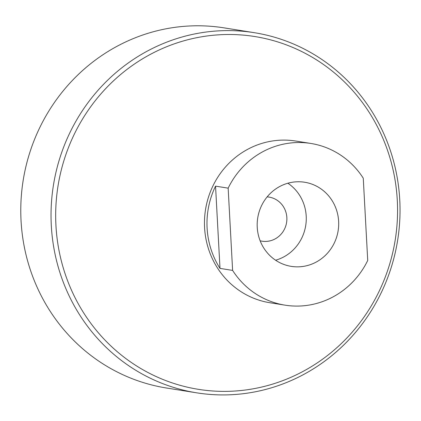 <?xml version="1.0" encoding="UTF-8"?>
<svg xmlns="http://www.w3.org/2000/svg" width="421" height="421" viewBox="0 0 421 421"><rect width="100%" height="100%" fill="white"/><g stroke="black" fill="none" stroke-linecap="round" stroke-linejoin="round"><path stroke-width="0.63" d="M310.824 143.445L295.695 141.035A81.874 78.259 99.1 0 0 213.026 185.74A81.874 78.259 99.1 0 0 204.585 227.65A81.874 78.259 99.1 0 0 269.919 302.746L285.049 305.157A81.874 78.259 99.1 0 0 367.722 260.457L363.265 178.199A81.874 78.259 99.1 0 0 310.824 143.445A81.874 78.259 99.1 0 0 228.156 188.15L215.547 186.14A81.874 78.259 99.1 0 0 219.999 268.398L232.608 270.403A81.874 78.259 99.1 0 0 285.049 305.157M257.242 227.298A42.595 40.711 -80.9 0 1 304.641 182.24A42.595 40.711 -80.9 0 1 338.142 230.708A42.595 40.711 -80.9 0 1 291.232 266.367A42.595 40.711 -80.9 0 1 257.242 227.298M228.156 188.15L232.608 270.403M51.309 225.593A182.361 174.299 -80.9 0 1 254.237 32.675A182.361 174.299 -80.9 0 1 397.656 240.196A182.361 174.299 -80.9 0 1 196.828 392.851A182.361 174.299 -80.9 0 1 51.309 225.593M55.946 225.503A178.636 170.742 -80.9 0 1 303.599 52.493A178.636 170.742 -80.9 0 1 320.297 360.808A178.636 170.742 -80.9 0 1 55.946 225.503M196.828 392.851L166.574 388.025A182.361 174.299 -80.9 0 1 21.05 220.767A182.361 174.299 -80.9 0 1 223.977 27.854L254.237 32.675M287.864 183.224A42.595 40.711 -80.9 0 1 305.72 225.54A42.595 40.711 -80.9 0 1 275.592 260.21M260.152 240.801A22.329 21.345 99.1 0 0 262.004 241.186A22.329 21.345 99.1 0 0 286.848 217.562A22.329 21.345 99.1 0 0 269.03 197.086A22.329 21.345 99.1 0 0 267.151 196.875M215.547 186.14L219.999 268.398"/></g></svg>

